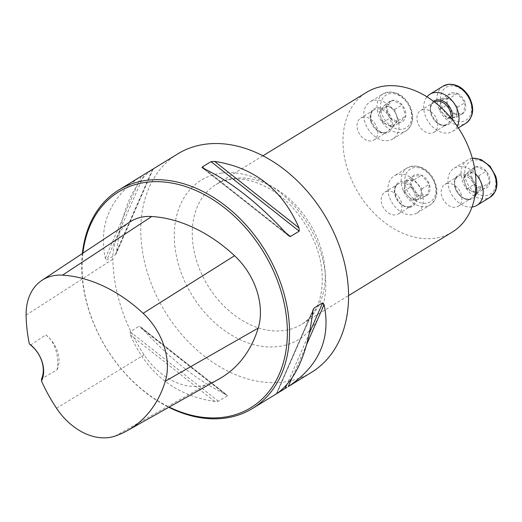 <?xml version="1.0" encoding="UTF-8"?>
<svg xmlns="http://www.w3.org/2000/svg" width="522" height="522" viewBox="0 0 522 522"><rect width="100%" height="100%" fill="white"/><g stroke="black" fill="none" stroke-linecap="round" stroke-linejoin="round"><path stroke-width="0.39" stroke-dasharray="2.61 1.96" d="M387.702 191.137A12.809 9.324 -121.5 0 0 384.903 192.109A12.809 9.324 -121.5 0 0 382.685 206.118A12.809 9.324 -121.5 0 0 395.48 214.927A12.809 9.324 -121.5 0 0 398.279 213.955A12.809 9.324 -121.5 0 0 400.491 199.946A12.809 9.324 -121.5 0 0 387.702 191.137M423.459 109.45A12.809 9.324 -121.5 0 0 420.66 110.423A12.809 9.324 -121.5 0 0 419.394 126.213A12.809 9.324 -121.5 0 0 434.036 132.268A12.809 9.324 -121.5 0 0 436.248 118.253A12.809 9.324 -121.5 0 0 423.459 109.45M452.274 232.094A81.974 59.658 58.5 0 1 358.594 193.342A81.974 59.658 58.5 0 1 366.659 92.283M363.508 117.124A12.809 9.324 -121.5 0 0 360.709 118.096A12.809 9.324 -121.5 0 0 357.766 130.252A12.809 9.324 -121.5 0 0 374.085 139.942A12.809 9.324 -121.5 0 0 376.303 125.926A12.809 9.324 -121.5 0 0 363.508 117.124M447.648 183.463A12.809 9.324 -121.5 0 0 444.848 184.436A12.809 9.324 -121.5 0 0 443.589 200.226A12.809 9.324 -121.5 0 0 458.225 206.281A12.809 9.324 -121.5 0 0 461.174 194.125A12.809 9.324 -121.5 0 0 447.648 183.463M177.78 153.873A128.079 93.216 -121.5 0 0 155.641 293.99A128.079 93.216 -121.5 0 0 283.537 382.052A128.079 93.216 -121.5 0 0 311.549 372.33M82.398 253.483A128.079 93.216 -121.5 0 0 168.789 407.284M276.738 393.64L312.75 311.582M313.337 308.965L276.249 393.947M227.135 395.904L227.2 395.213L226.137 394.554C198.347 381.386 170.205 359.195 141.703 327.979L139.929 326.465L138.917 326.354L130.161 331.718L130.35 334.928C147.08 373.354 175.222 395.546 214.783 401.503L218.379 401.268L227.135 395.904L138.917 326.354M115.499 254.703L116.647 251.323C121.482 210.138 133.443 182.811 152.528 169.35L115.499 254.703L106.742 260.067L144.229 174.42M142.48 175.483L141.175 176.299C110.318 196.97 98.358 224.297 105.294 258.273L106.742 260.067M30.576 345.042L45.675 334.928C54.236 340.005 59.639 356.428 57.068 369.778L41.61 378.815M129.717 222.072A61.864 45.023 -121.5 0 0 112.863 259.18A143.837 104.681 -121.5 0 0 144.118 354.816A61.864 45.023 -121.5 0 0 206.634 384.518A143.837 104.681 -121.5 0 0 219.39 378.796M82.9 253.15A126.546 92.094 -121.5 0 0 169.167 407.069M45.675 334.928A25.617 18.642 58.5 0 1 57.068 369.778M457.429 93.523A11.999 8.737 58.5 0 1 465.095 102.599A11.999 8.737 58.5 0 1 463.738 112.83A11.999 8.737 58.5 0 1 454.708 113.985A11.999 8.737 58.5 0 1 447.041 104.909A11.999 8.737 58.5 0 1 448.398 94.678A11.999 8.737 58.5 0 1 457.429 93.523L465.095 102.599L463.738 112.83L454.708 113.985L447.041 104.909L448.398 94.678L457.429 93.523L449.938 98.11L440.907 99.265L439.55 109.496L447.217 118.572L456.248 117.417L456.926 112.302A10.394 7.562 58.5 0 1 451.732 117.992A10.394 7.562 58.5 0 1 443.387 114.037A10.394 7.562 58.5 0 1 440.229 104.38A10.394 7.562 58.5 0 1 445.423 98.691A10.394 7.562 58.5 0 1 453.768 102.651L449.938 98.11M457.272 126.291A21.774 15.849 58.5 0 1 452.724 131.335A21.774 15.849 58.5 0 1 429.365 123.29A21.774 15.849 58.5 0 1 426.996 96.818M456.926 112.302L457.605 107.186L453.768 102.651A10.394 7.562 58.5 0 1 456.926 112.302M457.605 107.186L465.095 102.599M440.907 99.265L448.398 94.678M439.55 109.496L447.041 104.909M447.217 118.572L454.708 113.985M456.248 117.417L463.738 112.83M386.482 106.86A11.999 8.737 58.5 0 1 392.479 100.283A11.999 8.737 58.5 0 1 402.116 104.857A11.999 8.737 58.5 0 1 405.757 116.001A11.999 8.737 58.5 0 1 399.761 122.572A11.999 8.737 58.5 0 1 390.123 118.005A11.999 8.737 58.5 0 1 386.482 106.86L392.479 100.283L402.116 104.857L405.757 116.001L399.761 122.572L390.123 118.005L386.482 106.86L378.992 111.447L382.633 122.592L392.27 127.159L398.266 120.589L394.625 109.444L389.803 107.154A10.394 7.562 58.5 0 1 396.446 115.016A10.394 7.562 58.5 0 1 395.271 123.877A10.394 7.562 58.5 0 1 387.454 124.875A10.394 7.562 58.5 0 1 380.812 117.019A10.394 7.562 58.5 0 1 381.987 108.158L378.992 111.447M365.028 122.533A21.774 15.849 58.5 0 1 370.039 101.868A21.774 15.849 58.5 0 1 394.919 112.165A21.774 15.849 58.5 0 1 392.779 139.009A21.774 15.849 58.5 0 1 365.028 122.533M389.803 107.154L384.988 104.87L381.987 108.158A10.394 7.562 58.5 0 1 389.803 107.154M384.988 104.87L392.479 100.283M382.633 122.592L390.123 118.005M392.27 127.159L399.761 122.572M398.266 120.589L405.757 116.001M394.625 109.444L402.116 104.857M418.951 195.672A11.999 8.737 58.5 0 1 411.284 186.602A11.999 8.737 58.5 0 1 412.641 176.371A11.999 8.737 58.5 0 1 421.672 175.216A11.999 8.737 58.5 0 1 429.338 184.286A11.999 8.737 58.5 0 1 427.981 194.517A11.999 8.737 58.5 0 1 418.951 195.672L411.284 186.602L412.641 176.371L421.672 175.216L429.338 184.286L427.981 194.517L418.951 195.672L411.46 200.259L420.491 199.104L421.848 188.873L414.181 179.803L405.15 180.958L404.472 186.073A10.394 7.562 58.5 0 1 409.666 180.377A10.394 7.562 58.5 0 1 418.011 184.338A10.394 7.562 58.5 0 1 421.169 193.988A10.394 7.562 58.5 0 1 415.975 199.685A10.394 7.562 58.5 0 1 407.63 195.724L411.46 200.259M412.21 214.672A21.774 15.849 58.5 0 1 390.463 199.704A21.774 15.849 58.5 0 1 394.227 175.881A21.774 15.849 58.5 0 1 419.114 186.178A21.774 15.849 58.5 0 1 416.967 213.022A21.774 15.849 58.5 0 1 412.21 214.672M404.472 186.073L403.793 191.189L407.63 195.724A10.394 7.562 58.5 0 1 404.472 186.073M403.793 191.189L411.284 186.602M420.491 199.104L427.981 194.517M421.848 188.873L429.338 184.286M414.181 179.803L421.672 175.216M405.15 180.958L412.641 176.371M489.897 182.341A11.999 8.737 58.5 0 1 483.901 188.918A11.999 8.737 58.5 0 1 474.263 184.344A11.999 8.737 58.5 0 1 470.622 173.2A11.999 8.737 58.5 0 1 476.619 166.622A11.999 8.737 58.5 0 1 486.256 171.196A11.999 8.737 58.5 0 1 489.897 182.341L483.901 188.918L474.263 184.344L470.622 173.2L476.619 166.622L486.256 171.196L489.897 182.341L482.406 186.928L478.765 175.783L469.128 171.209L463.131 177.787L466.772 188.931L471.594 191.215A10.394 7.562 58.5 0 1 464.952 183.359A10.394 7.562 58.5 0 1 466.126 174.498A10.394 7.562 58.5 0 1 473.943 173.5A10.394 7.562 58.5 0 1 480.586 181.356A10.394 7.562 58.5 0 1 479.411 190.217L482.406 186.928M472.025 207.019A21.774 15.849 58.5 0 1 450.375 191.952A21.774 15.849 58.5 0 1 454.179 168.208A21.774 15.849 58.5 0 1 475.405 173.702M471.594 191.215L476.41 193.505L479.411 190.217A10.394 7.562 58.5 0 1 471.594 191.215M476.41 193.505L483.901 188.918M478.765 175.783L486.256 171.196M469.128 171.209L476.619 166.622M463.131 177.787L470.622 173.2M466.772 188.931L474.263 184.344M233.863 178.354A81.974 59.658 58.5 0 1 315.725 234.711A81.974 59.658 58.5 0 1 301.553 324.384A81.974 59.658 58.5 0 1 207.867 285.632A81.974 59.658 58.5 0 1 215.938 184.573A81.974 59.658 58.5 0 1 233.863 178.354M26.1 315.164L112.863 259.18M56.52 408.23L144.118 354.816M115.127 436.072L206.634 384.518M214.783 401.503L130.35 334.928M218.379 401.268L130.161 331.718M226.137 394.554L141.703 327.979M203.26 168.352L287.694 234.92M205.002 169.154L285.906 232.942M306.766 344.233L291.831 378.365M309.481 332.925L286.702 384.975M312.913 310.44L276.406 393.842M116.647 251.323L152.528 169.35M105.294 258.273L141.175 176.299M221.713 173.069A93.392 67.964 -121.5 0 0 203.397 310.949A93.392 67.964 -121.5 0 0 325.069 295.374A93.392 67.964 -121.5 0 0 221.713 173.069M450.238 85.915A19.21 13.983 58.5 0 1 471.496 111.075A19.21 13.983 58.5 0 1 446.467 114.279A19.21 13.983 58.5 0 1 450.238 85.915M434.454 101.986A12.809 9.324 -121.5 0 0 434.069 102.208A12.809 9.324 -121.5 0 0 432.81 117.998A12.809 9.324 -121.5 0 0 447.445 124.053A12.809 9.324 -121.5 0 0 451.041 118.024M452.189 119.434A13.833 10.068 58.5 0 1 435.642 121.626A13.833 10.068 58.5 0 1 433.593 101.333M443.198 86.104A21.774 15.849 -121.5 0 0 441.057 112.948A21.774 15.849 -121.5 0 0 465.937 123.244M381.667 113.281A19.21 13.983 58.5 0 1 398.293 95.05A19.21 13.983 58.5 0 1 408.393 125.959A19.21 13.983 58.5 0 1 381.667 113.281M371.175 122.037A12.809 9.324 -121.5 0 0 387.494 131.727A12.809 9.324 -121.5 0 0 388.759 115.936A12.809 9.324 -121.5 0 0 374.117 109.881A12.809 9.324 -121.5 0 0 371.175 122.037M371.005 121.77A13.833 10.068 58.5 0 1 382.972 108.648A13.833 10.068 58.5 0 1 390.247 130.898A13.833 10.068 58.5 0 1 371.005 121.77M378.241 114.442A21.774 15.849 -121.5 0 0 405.992 130.918A21.774 15.849 -121.5 0 0 408.139 104.074A21.774 15.849 -121.5 0 0 383.252 93.777A21.774 15.849 -121.5 0 0 378.241 114.442M426.141 203.286A19.21 13.983 58.5 0 1 404.883 178.126A19.21 13.983 58.5 0 1 429.913 174.922A19.21 13.983 58.5 0 1 426.141 203.286M408.889 206.712A12.809 9.324 -121.5 0 0 411.688 205.74A12.809 9.324 -121.5 0 0 412.948 189.949A12.809 9.324 -121.5 0 0 398.312 183.894A12.809 9.324 -121.5 0 0 396.1 197.91A12.809 9.324 -121.5 0 0 408.889 206.712M409.796 207.299A13.833 10.068 58.5 0 1 394.488 189.186A13.833 10.068 58.5 0 1 412.511 186.876A13.833 10.068 58.5 0 1 409.796 207.299M425.423 206.582A21.774 15.849 -121.5 0 0 430.187 204.931A21.774 15.849 -121.5 0 0 432.327 178.087A21.774 15.849 -121.5 0 0 407.441 167.79A21.774 15.849 -121.5 0 0 403.682 191.613A21.774 15.849 -121.5 0 0 425.423 206.582M494.712 175.921A19.21 13.983 58.5 0 1 478.087 194.145A19.21 13.983 58.5 0 1 467.986 163.242A19.21 13.983 58.5 0 1 494.712 175.921M474.583 185.91A12.809 9.324 -121.5 0 0 458.257 176.221A12.809 9.324 -121.5 0 0 456.998 192.011A12.809 9.324 -121.5 0 0 471.634 198.066A12.809 9.324 -121.5 0 0 474.583 185.91M474.779 196.774A13.833 10.068 58.5 0 1 457.52 192.892A13.833 10.068 58.5 0 1 459.386 174.446A13.833 10.068 58.5 0 1 475.933 185.382M472.384 158.44A21.774 15.849 -121.5 0 0 467.392 160.117A21.774 15.849 -121.5 0 0 465.246 186.961A21.774 15.849 -121.5 0 0 490.132 197.257M262.938 155.791L215.938 184.573C220.408 181.819 225.478 180.07 231.148 179.327C243.272 177.728 256.491 181.127 270.814 189.525C297.821 205.355 319.875 241.027 322.022 272.386C323.144 288.49 320.495 301.625 314.087 311.784C310.662 317.18 306.486 321.382 301.553 324.384L348.552 295.609M140.568 326.889L227.031 395.063M288.829 236.016L202.36 167.836M153.298 168.867L116.06 253.933M434.036 132.268L447.445 124.053C438.382 131.283 423.512 106.997 434.069 102.208L420.66 110.423M452.724 131.335L458.349 127.89M374.085 139.942L387.494 131.727L384.46 132.679L381.647 132.392L376.904 129.906L371.377 121.822C370.255 114.572 371.168 110.592 374.117 109.881L360.709 118.096M392.779 139.009L405.992 130.918C413.881 124.504 414.84 115.519 408.883 103.956C402.097 93.307 393.555 89.915 383.252 93.777L370.039 101.868M398.279 213.955L411.688 205.74L409.072 206.647C398.175 208.611 389.784 187.515 398.312 183.894L384.903 192.109M416.967 213.022L430.187 204.931C438.069 198.523 439.035 189.532 433.071 177.969C426.291 167.321 417.744 163.928 407.441 167.79L394.227 175.881M458.225 206.281L471.634 198.066C462.57 205.296 447.7 181.01 458.257 176.221L444.848 184.436M454.179 168.208L467.392 160.117L472.358 158.336"/><path stroke-width="0.78" d="M262.938 155.791L366.659 92.283A81.974 59.658 58.5 0 1 384.583 86.058A81.974 59.658 58.5 0 1 466.446 142.421A81.974 59.658 58.5 0 1 452.274 232.094L348.552 295.609M276.406 393.842L276.869 393.555C295.954 380.088 307.915 352.768 312.75 311.582L313.898 308.195L322.655 302.832L324.103 304.626C331.039 338.608 319.079 365.935 288.222 386.6L311.549 372.33A128.079 93.216 -121.5 0 0 333.688 232.212A128.079 93.216 -121.5 0 0 205.785 144.157A128.079 93.216 -121.5 0 0 177.78 153.873L153.298 168.867M168.789 407.284A128.079 93.216 -121.5 0 0 224.512 418.194A128.079 93.216 -121.5 0 0 252.517 408.478A128.079 93.216 -121.5 0 0 265.124 250.573A128.079 93.216 -121.5 0 0 118.748 190.021A128.079 93.216 -121.5 0 0 82.398 253.483M286.911 387.415L276.738 393.64M211.018 161.631L214.614 161.396C254.175 167.353 282.317 189.545 299.047 227.97L299.236 231.181L290.193 236.636L287.694 234.92C259.193 203.704 231.05 181.512 203.26 168.352L202.079 167.536L202.151 167.079L211.018 161.631L299.236 231.181M152.985 169.063L118.748 190.021M41.492 381.047A27.151 19.764 -121.5 0 0 29.336 343.854A139.974 101.868 58.5 0 1 26.1 315.164A58.001 42.21 58.5 0 1 41.904 280.373A58.001 42.21 58.5 0 1 62.529 275.153A139.974 101.868 58.5 0 1 143.145 313.311A58.001 42.21 58.5 0 1 165.33 381.171A139.974 101.868 58.5 0 1 127.544 430.506A139.974 101.868 58.5 0 1 115.127 436.072A58.001 42.21 58.5 0 1 56.52 408.23A139.974 101.868 58.5 0 1 41.492 381.047L41.61 378.815A25.617 18.642 58.5 0 0 30.576 345.042L29.336 343.854M169.167 407.069A126.546 92.094 -121.5 0 0 223.142 417.319A126.546 92.094 -121.5 0 0 285.038 307.641A126.546 92.094 -121.5 0 0 180.207 184.932A126.546 92.094 -121.5 0 0 82.9 253.15M127.544 430.506L219.39 378.796A143.837 104.681 -121.5 0 0 258.214 328.097A61.864 45.023 -121.5 0 0 234.561 255.715A143.837 104.681 -121.5 0 0 151.719 216.506A61.864 45.023 -121.5 0 0 129.717 222.072L41.904 280.373M426.996 96.818A21.774 15.849 58.5 0 1 429.984 94.195A21.774 15.849 58.5 0 1 434.748 92.544A21.774 15.849 58.5 0 1 454.238 103.506A21.774 15.849 58.5 0 1 457.272 126.291M475.405 173.702A21.774 15.849 58.5 0 1 481.923 184.684A21.774 15.849 58.5 0 1 476.919 205.348A21.774 15.849 58.5 0 1 472.025 207.019M143.145 313.311L234.561 255.715M62.529 275.153L151.719 216.506M165.33 381.171L258.214 328.097M202.262 166.994L205.002 169.154M285.906 232.942L290.473 236.544M214.614 161.396L299.047 227.97M324.103 304.626L306.766 344.233M291.831 378.365L288.222 386.6M322.655 302.832L309.481 332.925M286.702 384.975L285.169 388.479M313.898 308.195L312.913 310.44M451.041 118.024A12.809 9.324 -121.5 0 0 447.158 106.123A12.809 9.324 -121.5 0 0 436.868 101.235A12.809 9.324 -121.5 0 0 434.454 101.986M433.593 101.333A13.833 10.068 58.5 0 1 437.155 99.917A13.833 10.068 58.5 0 1 448.796 105.842A13.833 10.068 58.5 0 1 452.189 119.434M447.961 84.453A21.774 15.849 -121.5 0 0 443.198 86.104L448.411 84.29C456.548 83.827 463.353 87.826 468.828 96.283C474.792 107.845 473.826 116.83 465.937 123.244A21.774 15.849 -121.5 0 0 469.702 99.421A21.774 15.849 -121.5 0 0 447.961 84.453M475.933 185.382A13.833 10.068 58.5 0 1 475.953 185.447A13.833 10.068 58.5 0 1 474.779 196.774M476.919 205.348L490.132 197.257A21.774 15.849 -121.5 0 0 495.137 176.593A21.774 15.849 -121.5 0 0 472.384 158.44M276.249 393.947L252.517 408.478M458.349 127.89L465.937 123.244M429.984 94.195L443.198 86.104M472.358 158.336L474.889 158.192L481.356 159.686L490.027 166.172L495.646 176.044C497.446 181.721 497.316 186.856 495.254 191.45L490.132 197.257"/></g></svg>
